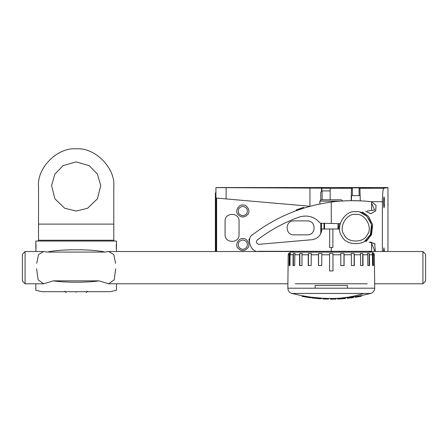 <?xml version="1.0" encoding="UTF-8"?>
<svg xmlns="http://www.w3.org/2000/svg" width="448" height="448" viewBox="0 0 448 448"><rect width="100%" height="100%" fill="white"/><g stroke="black" fill="none" stroke-linecap="round" stroke-linejoin="round"><path stroke-width="0.67" d="M383.958 196.778L383.393 202.334L383.958 207.889L384.334 206.265C384.602 201.376 384.474 198.218 383.958 196.778M351.344 200.67L351.624 195.614M384.451 251.524L383.958 247.85L383.426 251.524M215.936 187.55L387.968 187.55L383.813 188.278C382.973 189.101 382.491 193.581 382.374 201.718L371.084 201.69M371.599 201.762L376.062 205.341L375.592 210.969L370.731 213.752L365.607 211.271L370.91 213.746L375.732 210.734L376.051 205.313L371.599 201.762M359.072 195.614L359.072 187.992L359.929 188.278L360.276 200.838M286.602 251.524L289.061 251.311M351.148 200.67L351.495 188.278L330.176 188.278L330.176 199.797M309.814 206.248L310.15 206.282M321.507 191.055L321.507 188.154L215.936 187.622L215.936 251.524M320.768 233.738L320.768 223.255M321.776 190.954L321.894 188.21L321.507 188.154M330.176 188.278L321.894 188.21M242.816 239.966C246.775 240.817 248.13 243.169 246.887 247.022C244.171 250.023 241.461 250.023 238.745 247.022C237.502 243.169 238.857 240.817 242.816 239.966M242.816 238.622C246.854 237.894 250.701 244.563 248.052 247.694C244.563 251.552 241.069 251.552 237.58 247.694C234.931 244.563 238.778 237.894 242.816 238.622M242.816 206.366C246.775 207.217 248.13 209.569 246.887 213.422C244.171 216.423 241.461 216.423 238.745 213.422C237.502 209.569 238.857 207.217 242.816 206.366M242.816 205.022C246.854 204.294 250.701 210.963 248.052 214.094C244.563 217.952 241.069 217.952 237.58 214.094C234.931 210.963 238.778 204.294 242.816 205.022M307.328 234.858C316.338 235.245 316.338 220.5 307.328 220.881C316.338 220.5 316.338 235.245 307.328 234.858L293.888 234.858C284.878 235.245 284.878 220.5 293.888 220.881C284.878 220.5 284.878 235.245 293.888 234.858M293.888 220.881L307.328 220.881M225.075 234.59L225.075 221.15C224.689 212.139 239.439 212.139 239.053 221.15L239.053 234.59C239.439 243.6 224.689 243.6 225.075 234.59C224.689 243.6 239.439 243.6 239.053 234.59M239.053 221.15C239.439 212.139 224.689 212.139 225.075 221.15M339.573 227.87L340.127 223.664M360.259 212.307L366.856 216.194L371.487 224.459L370.434 234.483L364.661 241.304L370.474 234.394L371.851 227.87M360.735 212.531L360.248 212.38M382.374 251.524L382.374 201.718M369.057 242.155L374.623 243.611L375.43 251.524M351.495 188.278L352.352 187.992L352.352 195.614M216.619 251.524L216.619 198.094L226.111 198.923L226.111 187.779M339.573 187.858L371.851 187.858M309.725 206.237L226.111 198.923M387.968 251.524L387.968 187.55M370.496 241.982L375.071 244.076M371.599 243.454L374.567 250.382L373.643 251.524M371.599 203.134L374.567 210.062L367.114 210.98M215.398 251.524L215.398 192.926L215.936 192.926M355.712 211.742C366.475 209.804 376.74 227.578 369.678 235.934C365.977 246.221 345.447 246.221 341.746 235.934C334.684 227.578 344.949 209.804 355.712 211.742M355.712 214.43C364.683 212.817 373.234 227.629 367.349 234.59C364.263 243.163 347.161 243.163 344.075 234.59C338.19 227.629 346.741 212.817 355.712 214.43M361.385 296.223L355.303 297.293L361.385 296.223M332.674 299.152L330.445 299.158L330.445 298.469L332.674 298.463L332.674 299.135L336.056 299.068L336.056 298.424M355.303 297.254L355.303 296.604L361.385 295.534L361.385 296.19M347.435 298.278L347.435 297.629L353.522 296.873L353.522 297.556L347.435 298.306L353.522 297.528M337.635 299.012L337.635 298.34L339.858 298.234L339.858 298.911L345.285 298.514M343.062 298.67L343.062 298.021L345.285 297.836L345.285 298.486M322.93 298.883L322.93 298.245L325.153 298.351L325.153 299.023L328.535 299.118L328.535 298.474M308.532 297.45L302.12 296.414L302.12 295.719L308.532 296.8L308.532 297.45L310.587 297.774L310.587 297.125L322.93 298.29M310.856 297.158L310.856 297.808L310.856 297.158L310.856 297.808L309.596 297.651L310.587 297.774L310.587 297.125L308.532 296.8M347.407 285.516L347.407 288.204L315.151 288.204L315.151 285.516L347.407 285.516M331.279 223.474L331.279 202.07C352.834 199.086 372.333 201.852 371.599 201.751C371.997 201.807 352.722 199.102 331.279 202.07C302.361 206.03 276.265 216.815 252.986 234.427C245.644 237.636 250.919 253.221 258.703 251.311L371.599 251.311L331.279 251.311L331.279 247.548L332.892 247.548L332.892 229.001L321.871 229.001C321.317 235.066 318.041 238.638 312.043 239.714L258.922 244.306C256.346 243.645 255.786 242.2 257.247 239.977C270.021 230.233 283.954 222.606 299.051 217.106C307.457 214.603 314.546 216.653 320.331 223.244L340.144 223.664M252.986 234.427C245.644 237.636 250.919 253.221 258.703 251.311M249.295 241.903L249.687 239.215L249.015 239.215L249.295 241.903M339.623 229.001L332.892 229.001M364.644 241.298C373.794 243.079 373.794 243.079 364.644 241.298M360.08 212.346C375.094 209.429 375.094 209.429 360.08 212.346M369.499 201.522L368.805 201.454M368.189 201.393L367.875 201.365M367.713 201.348L367.349 201.314M367.22 201.303L366.15 201.214M365.714 201.18L365.26 201.141M364.672 201.096L361.211 200.883M360.87 200.866L350.627 200.676M349.44 200.698L343.375 200.934M374.259 254.05L374.332 254.358M370.905 252.118L291.654 252.118M288.473 253.596L288.305 254.022M288.54 253.473L288.187 254.778L288.047 270.934M374.511 270.934L374.371 254.778L373.341 254.778L373.005 253.473L372.12 253.473L372.462 254.778L369.449 254.778L369.146 253.473L367.438 253.473L367.741 254.778L362.953 254.778L362.706 253.473L360.293 253.473L360.539 254.778L354.301 254.778L354.127 253.473L351.17 253.473L351.344 254.778L344.081 254.778L343.991 253.473L340.693 253.473L340.782 254.778L332.987 254.778L332.987 253.473L329.571 253.473L329.571 254.778L321.776 254.778L321.866 253.473L318.567 253.473L318.478 254.778L311.209 254.778L311.388 253.473L308.431 253.473L308.252 254.778L302.014 254.778L302.266 253.473L299.852 253.473L299.6 254.778L294.812 254.778L295.12 253.473L293.412 253.473L293.104 254.778L290.097 254.778L290.438 253.473L289.554 253.473L289.212 254.778L288.187 254.778M340.508 201.118L340.189 201.146M329.207 202.362L328.546 202.457M327.891 202.558L323.002 203.381M321.619 203.638L317.968 204.389M300.199 209.294L300.686 209.132M300.048 209.345L300.838 209.082M301.106 208.992L301.75 208.779M303.682 208.163L301.969 208.712L301.969 207.945L303.682 207.402L303.682 208.163L303.682 207.402L297.114 209.602M296.145 209.95L296.145 210.722L299.398 209.569L296.15 210.722L296.145 209.95L303.481 207.463M373.341 254.778L373.436 265.558L372.551 265.558L372.462 254.778M373.005 265.558L373.005 253.473M362.953 254.778L363.02 265.558L360.606 265.558L360.539 254.778M362.706 265.558L362.706 253.473M354.301 254.778L354.351 265.558L351.394 265.558L351.344 254.778M354.127 265.558L354.127 253.473M344.081 254.778L344.103 265.558L340.805 265.558L340.782 254.778M343.991 265.558L343.991 253.473M332.987 254.778L332.987 270.934L329.571 270.934L329.571 254.778M318.567 265.558L318.567 253.473M321.776 254.778L321.748 265.558L318.45 265.558L318.478 254.778M308.431 265.558L308.431 253.473M311.209 254.778L311.164 265.558L308.207 265.558L308.252 254.778M299.852 265.558L299.852 253.473M302.014 254.778L301.946 265.558L299.533 265.558L299.6 254.778M293.412 265.558L293.412 253.473M294.812 254.778L294.734 265.558L293.026 265.558L293.104 254.778M289.554 265.558L289.554 253.473M290.097 254.778L290.007 265.558L289.122 265.558L289.212 254.778M369.146 265.558L369.146 253.473M369.449 254.778L369.533 265.558L367.825 265.558L367.741 254.778M329.666 229.001L329.666 247.548L331.279 247.548M288.014 270.934L287.862 288.204L374.696 288.204C374.55 290.87 373.212 292.617 370.675 293.451L363.709 293.451C353.534 296.677 343.185 298.357 332.674 298.502L337.635 298.385M299.886 209.401L299.124 209.664M302.12 296.402L309.652 297.657M319.575 298.721L313.533 298.15L321.373 298.794L321.373 298.15M311.735 297.231L311.735 297.886L313.533 298.15M322.93 298.889L325.153 298.995M315.224 297.64L315.224 298.29M317.884 297.892L317.884 298.542M330.445 299.113L332.674 299.107M337.635 298.984L339.858 298.878M355.303 297.293L361.026 296.307L355.303 297.304M296.554 209.804L296.195 209.933M296.526 210.582L297.069 210.386M298.99 209.709L300.238 209.283M303.234 208.303L303.626 208.18M298.15 209.233L298.805 209.003L298.805 209.77L298.379 209.922L300.406 209.227L300.406 208.46L301.862 207.978M303.201 208.314L300.406 209.227M298.239 209.199L298.57 209.087M298.95 208.953L300.367 208.471M298.11 209.25L297.83 209.345L298.11 209.25M298.508 209.877L296.38 210.638M299.001 209.703L299.561 209.513M302.882 208.415L303.341 208.27M422.912 251.524L422.912 283.78L425.6 281.092L425.6 254.212L422.912 251.524L369.18 251.524M25.088 283.78L22.4 281.092L22.4 254.212L25.088 251.524L25.088 283.78L43.702 283.78L38.125 279.854L36.607 268.71M116.446 251.524L116.48 241.041L35.84 241.041L35.874 251.524M47.247 252.073C60.015 248.982 92.305 248.982 105.073 252.073L47.247 252.073L43.702 251.524L38.578 254.492L36.719 263.351M105.073 252.073L108.618 251.524L113.736 254.481L115.601 263.351M116.48 290.276L116.48 283.78L116.48 290.276L110.292 291.687L42.028 291.687L35.84 290.276L35.84 283.78L35.84 290.276M115.713 268.71L114.201 279.838L108.618 283.78L99.064 280.857C86.666 282.682 65.654 282.682 53.256 280.857L43.702 283.78M99.064 280.857L53.256 280.857M116.211 244.804L116.48 251.524M36.109 244.804L35.84 251.524M38.601 240.234L38.136 241.041M38.528 240.234L113.792 240.234L113.792 224.106L38.528 224.106L38.528 240.234M113.792 224.106L113.792 186.474C115.472 167.854 94.78 147.162 76.16 148.842C57.54 147.162 36.848 167.854 38.528 186.474L38.528 224.106M76.16 211.07L87.629 208.23L97.462 198.772L100.738 185.528L97.462 174.177L89.27 165.665L76.16 161.879L63.05 165.665L54.858 174.177L51.582 185.528L54.858 198.772L64.691 208.23L76.16 211.07M76.16 292.555C89.158 292.555 89.158 292.555 76.16 292.555C63.162 292.555 63.162 292.555 76.16 292.555M340.25 201.141L319.855 201.141L321.199 199.797L341.359 199.797L342.703 201.141M337.999 229.001L337.999 223.619M320.768 199.87L320.768 192.254L322.112 190.91L322.112 199.797M330.176 190.91L322.112 190.91M360.237 195.614L351.445 195.614M383.398 201.656L383.398 203.011M383.813 188.278L359.929 188.278M309.949 206.259L309.949 188.042M321.507 231.767L321.507 223.272M324.01 229.001L324.01 223.322M362.214 211.926L368.586 216.44L372.663 224.874L371.549 234.623L366.117 241.584M338.531 229.001L339.024 223.636M363.709 293.451L291.878 293.451L302.12 295.764M342.776 298.071L342.776 298.721M340.144 298.245L340.144 298.889M370.675 293.451L361.026 295.646M330.445 298.508L325.153 298.39M355.303 296.649L353.041 296.985M347.435 297.674L345.285 297.881M339.858 298.278L343.062 298.066M371.599 210.106L371.599 201.751M288.54 253.417L290.842 252.118M374.018 253.417L371.717 252.118M374.696 288.204L374.545 270.934M371.599 251.311L371.599 242.648M287.862 288.204C288.008 290.864 289.346 292.617 291.878 293.451M325.153 299.04L322.93 298.934M345.285 298.53L343.062 298.715M339.858 298.922L337.635 299.029M293.255 251.311L293.72 252.118M369.303 251.311L368.838 252.118M25.088 251.524L43.708 251.524M108.618 251.524L293.378 251.524M108.618 283.78L287.902 283.78M295.271 283.78L367.282 283.78M374.657 283.78L422.912 283.78M110.292 291.687L42.028 291.687M114.184 241.041L113.719 240.234M87.584 291.211L86.24 292.555M64.736 291.211L66.08 292.555M319.855 203.991L319.855 201.141M324.559 229.001L324.559 223.334"/></g></svg>
